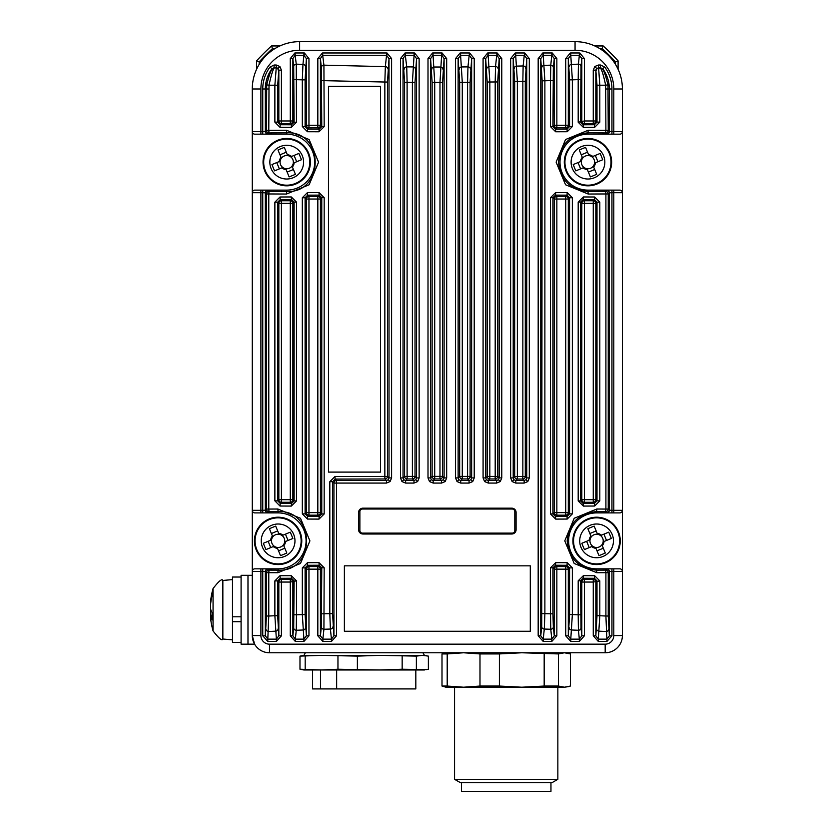<?xml version="1.0" encoding="UTF-8"?>
<svg xmlns="http://www.w3.org/2000/svg" width="833" height="833" viewBox="0 0 833 833"><rect width="100%" height="100%" fill="white"/><g stroke="black" fill="none" stroke-linecap="round" stroke-linejoin="round"><path stroke-width="1.25" d="M525.977 479.746L526.727 477.913L525.29 476.476L522.843 476.476L522.843 81.384L523.134 65.963L524.259 55.27L515.689 55.27L515.689 52.968L524.259 52.968L524.498 55.28L524.738 52.989L529.309 58.602L526.727 58.602L525.29 81.384L525.29 476.476A2.582 2.572 135 0 1 522.718 479.058L517.241 479.048A2.582 2.572 -135 0 1 514.669 476.466L514.669 81.509L513.211 58.602L515.689 55.27L517.366 81.509L517.366 476.466L522.843 476.476L522.718 479.058L524.155 480.495L524.155 483.078L527.799 481.568L525.977 479.746L524.155 480.495L515.794 480.495L513.971 479.746L513.211 477.913L510.639 477.913L512.149 481.568L513.971 479.746M524.498 55.28L526.727 58.602L526.727 477.913L529.309 477.913L529.309 58.602M498.436 479.746L499.186 477.913L497.686 476.424L495.198 476.424L495.198 81.946L495.531 66.525L496.718 55.27L488.148 55.27L488.148 52.968L496.718 52.968L496.957 55.28L497.197 52.989L501.768 58.602L499.186 58.602L497.686 81.946L497.686 476.424A2.582 2.572 135 0 1 495.114 478.996L489.752 478.985A2.582 2.572 -135 0 1 487.18 476.414L487.18 82.03L485.67 58.602L488.148 55.27L489.835 82.03L489.835 476.414L495.198 476.424L495.114 478.996L496.603 480.495L496.603 483.078L500.258 481.568L498.436 479.746L496.603 480.495L488.253 480.495L486.42 479.746L485.67 477.913L483.088 477.913L484.598 481.568L486.42 479.746M496.957 55.28L499.186 58.602L499.186 477.913L501.768 477.913L501.768 58.602M470.895 479.746L471.645 477.913L470.114 476.382L467.573 476.382L467.573 82.29L467.959 66.879L469.166 55.27L460.597 55.27L460.597 52.968L469.166 52.968L469.416 55.28L469.656 52.989L474.227 58.602L471.645 58.602L470.114 82.29L470.114 476.382A2.582 2.572 135 0 1 467.532 478.965L462.242 478.954A2.582 2.572 -135 0 1 459.67 476.382L459.67 82.332L458.129 58.602L460.597 55.27L462.284 82.332L462.284 476.382L467.573 476.382L467.532 478.965L469.062 480.495L469.062 483.078L472.717 481.568L470.895 479.746L469.062 480.495L460.711 480.495L458.879 479.746L458.129 477.913L455.547 477.913L457.057 481.568L458.879 479.746M469.416 55.28L471.645 58.602L471.645 477.913L474.227 477.913L474.227 58.602M443.343 479.746L444.104 477.913L442.552 476.372L439.98 476.372L439.98 82.415L441.625 55.27L433.056 55.27L433.056 52.968L441.625 52.968L441.865 55.28L442.104 52.989L446.675 58.602L444.104 58.602L442.552 82.415L442.552 476.372A2.582 2.572 135 0 1 439.97 478.944L434.711 478.944A2.582 2.572 -135 0 1 432.129 476.372L432.129 82.415L430.588 58.602L433.056 55.27L434.711 82.415L434.711 476.372L439.98 476.372L439.97 478.944L441.521 480.495L441.521 483.078L445.166 481.568L443.343 479.746L441.521 480.495L433.16 480.495L431.338 479.746L430.588 477.913L428.006 477.913L429.516 481.568L431.338 479.746M441.865 55.28L444.104 58.602L444.104 477.913L446.675 477.913L446.675 58.602M405.515 52.968L414.084 52.968L414.084 55.27L416.552 58.602L415.021 82.332L412.397 82.332L414.084 55.27L405.515 55.27L405.036 52.989L406.733 66.879L407.108 82.29L407.108 476.382L412.397 476.382L412.397 82.332L404.578 82.29L403.037 58.602L405.275 55.28M415.021 82.332L415.021 476.382L416.552 477.913L416.552 58.602L419.134 58.602L419.134 477.913L416.552 477.913L415.802 479.746L413.98 480.495L413.98 483.078L405.619 483.078L405.619 480.495L403.797 479.746L401.975 481.568L400.465 477.913L403.037 477.913L404.578 476.382L404.578 82.29M403.797 479.746L403.037 477.913L403.037 58.602L400.465 58.602L400.465 477.913M569.574 614.577L569.574 567.877L568.304 569.147L568.304 635.818L569.574 614.577L572.354 614.577L570.772 639.15L568.304 635.818L565.722 635.818L565.722 569.147L556.85 569.147L556.85 635.818L554.278 635.818L551.8 639.15L551.8 641.452L543.231 641.452L543.231 639.15L540.763 635.818L538.18 635.818L538.18 58.602L540.763 58.602L543.231 55.27L543.231 52.968L551.8 52.968L551.8 55.27L554.278 58.602L556.85 58.602L556.85 125.273L565.722 125.273L565.722 58.602L568.304 58.602L570.772 55.27L570.772 52.968L579.341 52.968L579.341 55.27L581.819 58.602L584.391 58.602L584.391 120.972L593.263 120.972L593.263 70.18L595.845 70.18L596.595 68.348L594.772 66.536L598.427 65.026L599.812 85.226L599.812 122.128L594.679 127.303L583.381 127.355L578.196 122.222L578.196 79.614L572.354 79.843L572.354 126.554L567.211 131.729L555.684 131.77L550.509 126.626L550.509 80.603L544.876 80.78L544.876 613.64L550.509 613.817L550.509 567.794L555.684 562.65L567.211 562.692L572.354 567.877L572.354 614.577L578.196 614.806L578.196 580.809L580.57 580.809L580.997 627.957A2.582 2.312 174 0 1 578.414 630.269L578.196 614.806L580.57 614.806M596.595 68.348L600.603 67.598L602.478 69.087C603.935 70.68 605.768 75.949 607.975 84.872L608.236 130.344L609.36 131.468L613.796 131.593L613.796 88.985A38.735 38.735 0 0 0 575.062 50.261L299.62 50.261A38.735 38.735 0 0 0 260.896 88.985L260.896 131.593L262.749 131.593L262.749 88.985A36.881 36.881 0 0 1 269.934 67.119L274.078 65.026L276.264 65.026L276.264 67.598L278.087 68.348L278.836 70.18L281.419 70.18L279.909 66.536L278.087 68.348M295.34 52.968L303.91 52.968L303.91 55.27L295.34 55.27L294.861 52.989L296.267 64.151L296.486 122.222L294.122 122.222L293.695 66.463A2.582 2.312 -6 0 1 296.267 64.151L302.952 64.412L303.91 55.27L306.377 58.602L308.96 58.602L304.389 52.989L304.149 55.28M322.881 52.968L386.543 52.968L386.543 55.27L322.881 55.27L322.402 52.989L323.922 65.161L324.183 126.626L321.767 126.626L321.34 67.473A2.582 2.312 -6 0 1 323.922 65.161L385.346 66.63L386.543 55.27L389.011 58.602L391.593 58.602L387.022 52.989L386.783 55.28M334.96 476.528L335.116 479.1L336.501 480.495L386.439 480.495L386.439 483.078L390.083 481.568L388.261 479.746L386.439 480.495L384.929 478.985L335.116 479.1L332.554 481.703L332.554 613.64L333.929 635.818L331.451 639.15L331.451 641.452L336.501 635.818L333.929 635.818L333.929 483.078L332.554 481.703L329.816 481.703L334.96 476.528L384.846 476.414L384.929 478.985A2.582 2.572 135 0 0 387.501 476.414L389.011 477.913L388.261 479.746M442.552 82.415L432.129 82.415M267.903 568.981A2.582 2.572 135 0 0 265.321 571.553L265.321 635.818L262.749 635.818L262.749 571.428L260.896 571.428L260.896 568.845L254.867 568.845L278.107 568.845L267.143 568.856L269.028 570.105L278.107 570.147L278.107 568.845A27.978 27.978 0 0 0 306.075 540.877A27.978 27.978 0 0 0 278.107 512.899L254.867 512.899A2.582 2.582 0 0 1 252.284 510.317L252.284 192.704L260.896 192.704L260.896 510.317L262.749 510.317L262.749 192.704L260.896 192.704L260.896 190.122L254.867 190.122L286.719 190.122L267.143 190.132L269.028 191.382L286.719 191.465L286.719 190.122A27.978 27.978 0 0 0 314.687 162.154A27.978 27.978 0 0 0 286.719 134.175L254.867 134.175A2.582 2.582 0 0 1 252.284 131.593L252.284 88.985A47.335 47.335 0 0 1 299.62 41.65L575.062 41.65A47.335 47.335 0 0 1 622.397 88.985L622.397 131.593L613.796 131.593L613.796 134.175L619.814 134.175L587.973 134.175L607.538 134.175L605.664 132.926L587.973 132.843L587.973 134.175A27.978 27.978 0 0 0 559.995 162.154A27.978 27.978 0 0 0 587.973 190.122L619.814 190.122A2.582 2.582 0 0 1 622.397 192.704L622.397 510.317L613.796 510.317L613.796 192.704L611.943 192.704L611.943 510.317L613.796 510.317L613.796 512.899L596.574 512.899L607.538 512.899L605.664 511.649L596.574 511.608L596.574 512.899A27.978 27.978 0 0 0 568.606 540.877A27.978 27.978 0 0 0 596.574 568.845L619.814 568.845A2.582 2.582 0 0 1 622.397 571.428L622.397 510.317A2.582 2.582 0 0 1 619.814 512.899L613.796 512.899L619.814 512.899M578.196 580.809L583.381 575.676L594.679 575.728L599.812 580.903L599.812 615.733L605.903 616.024L605.903 572.677L596.813 572.729L574.176 563.462L564.774 540.856L574.197 518.272L596.813 509.025L605.903 509.067L605.903 193.954L588.192 194.037L565.534 184.759L556.132 162.133L565.555 139.528L588.192 130.26L587.973 132.843C570.126 134.498 560.307 144.265 558.526 162.154C560.297 180.032 570.105 189.809 587.973 191.465L587.973 190.122L611.943 190.122L611.943 192.704L609.36 192.829A2.582 2.572 -135 0 0 606.778 190.257L607.465 190.122M596.813 509.025L596.574 511.608C578.748 513.253 568.949 523.009 567.169 540.877C568.939 558.745 578.737 568.502 596.574 570.147L596.574 568.845L611.943 568.845L611.943 635.818L609.36 635.818L609.36 571.553A2.582 2.572 -135 0 0 606.778 568.981L607.465 568.845M362.886 533.995L511.795 533.995A4.3 4.3 0 0 0 516.096 529.684L516.096 512.472A4.3 4.3 0 0 0 511.795 508.172L362.886 508.172A4.3 4.3 0 0 0 358.586 512.472L358.586 529.684A4.3 4.3 0 0 0 362.886 533.995M530.298 565.836L344.383 565.836L344.383 631.258L530.298 631.258L530.298 565.836M606.778 134.051A2.582 2.572 -45 0 0 609.36 131.468L609.36 88.985A34.299 34.299 0 0 0 602.675 68.65L604.758 67.119L600.603 65.026L600.385 68.025A2.582 2.582 27 0 1 602.478 69.087M580.57 79.614L578.196 79.614L578.414 64.151A2.582 2.312 6 0 1 580.997 66.463L580.57 122.222L583.162 124.773L594.45 124.731L597.001 122.128L597.001 85.226L595.845 70.18L595.845 120.972L597.001 122.128L599.812 122.128M552.914 80.603L550.509 80.603L550.769 65.161A2.582 2.312 6 0 1 553.341 67.473L552.914 126.626L555.517 129.188L567.023 129.146L569.574 126.554L569.574 79.843L568.304 58.602L568.304 125.273L569.574 126.554L572.354 126.554M541.71 626.739L542.137 80.78L540.763 58.602L540.763 635.818L541.71 626.739A2.582 2.312 -174 0 0 544.293 629.05L543.231 639.15L551.8 639.15L550.769 629.259L550.509 613.817L552.914 613.817L553.341 626.947A2.582 2.312 174 0 1 550.769 629.259L544.293 629.05L544.876 613.64L542.137 613.64M597.001 615.733L599.812 615.733L598.313 639.15L595.845 635.818L597.001 615.733L597.001 580.903L594.45 578.3L583.162 578.248L580.57 580.809L581.819 582.059L584.391 582.059L584.391 635.818L581.819 635.818L579.341 639.15L579.341 641.452L584.391 635.818M619.814 568.845L613.796 568.845L613.796 571.428L622.397 571.428L622.397 635.558A17.212 17.212 0 0 1 605.185 652.77L269.496 652.77A17.212 17.212 0 0 1 252.284 635.558L254.586 644.169L247.984 644.169L247.984 575.301L252.284 575.301L252.284 635.558L252.284 571.428L260.896 571.428L260.896 635.558A8.611 8.611 0 0 0 269.496 644.169L605.185 644.169A8.611 8.611 0 0 0 613.796 635.558L613.796 571.428L609.725 571.428L608.236 572.677L608.236 616.024L609.36 635.818L606.893 639.15L606.893 641.452L611.943 635.818M324.183 126.626L318.997 131.77L307.471 131.729L302.327 126.554L305.107 126.554L306.377 125.273L306.377 58.602L305.107 79.843L305.107 126.554L307.669 129.146L319.174 129.188L321.767 126.626L320.413 125.273L317.831 125.273L317.831 58.602L320.413 58.602L322.642 55.28M296.486 122.222L291.3 127.355L280.003 127.303L274.869 122.128L277.681 122.128L278.836 120.972L278.836 70.18L277.681 85.226L277.681 122.128L280.242 124.731L291.519 124.773L294.122 122.222L292.862 120.972L290.29 120.972L290.29 58.602L292.862 58.602L295.101 55.28M264.956 131.593L267.216 134.175L262.749 134.175L262.749 131.593L264.956 131.593L266.445 130.344L266.706 84.872C268.903 75.959 270.735 70.69 272.204 69.087L274.078 67.598L274.078 65.026M274.869 122.128L274.869 85.226L269.017 85.195L268.778 130.344L286.49 130.26L309.147 139.548L318.56 162.175L309.126 184.78L286.49 194.037L286.719 191.465C324.631 193.516 324.714 130.833 286.719 132.843L286.719 134.175L267.216 134.175M267.143 512.899L262.749 512.899L262.749 510.317L265.321 510.192A2.582 2.572 45 0 0 267.903 512.774L267.143 512.899L264.956 510.317M286.49 194.037L268.778 193.954L268.778 509.067L277.868 509.025L300.505 518.293L309.907 540.898L300.484 563.483L277.868 572.729L278.107 570.147C315.978 572.219 316.061 509.577 278.107 511.608L278.107 512.899L267.216 512.899M324.183 567.794L321.767 567.794L319.174 565.232L307.669 565.274L307.471 562.692L318.997 562.65L324.183 567.794L323.922 629.259L322.881 639.15L320.413 635.818L317.831 635.818L317.831 569.147L308.96 569.147L308.96 635.818L306.377 635.818L303.91 639.15L303.91 641.452L295.34 641.452L295.34 639.15L292.862 635.818L290.29 635.818L290.29 582.059L281.419 582.059L281.419 635.818L278.836 635.818L276.369 639.15L276.369 641.452L267.799 641.452L267.799 639.15L265.321 635.818L266.445 616.024L266.445 572.677L264.956 571.428L262.749 571.428L262.749 568.845L267.216 568.845M294.122 614.806L296.486 614.806L296.267 630.269A2.582 2.312 -174 0 1 293.695 627.957L294.122 580.809L291.519 578.248L280.242 578.3L277.681 580.903L277.681 615.733L278.836 635.818L278.836 582.059L277.681 580.903L274.869 580.903L280.003 575.728L291.3 575.676L296.486 580.809L296.486 614.806L302.327 614.577L302.327 567.877L307.471 562.692M331.451 641.452L322.881 641.452L322.881 639.15L331.451 639.15L330.399 629.05L323.922 629.259A2.582 2.312 -174 0 1 321.34 626.947L321.767 567.794L320.413 569.147A2.582 2.572 45 0 0 317.831 566.565L308.96 566.565A2.582 2.572 -45 0 0 306.377 569.147L308.96 569.147L308.96 566.565L307.669 565.274L305.107 567.877L305.107 614.577L306.377 635.818L306.377 569.147L305.107 567.877L302.327 567.877M391.593 58.602L391.593 477.913L389.011 477.913L389.011 58.602L387.501 82.03L387.501 476.414L384.846 476.414L384.846 82.03L321.767 80.603M254.867 512.899L260.896 512.899L260.896 510.317L252.284 510.317L252.284 571.428A2.582 2.582 0 0 1 254.867 568.845M254.867 134.175L260.896 134.175L260.896 131.593L252.284 131.593L252.284 192.704A2.582 2.582 0 0 1 254.867 190.122M619.814 190.122L613.796 190.122L613.796 192.704L622.397 192.704L622.397 131.593A2.582 2.582 0 0 1 619.814 134.175M604.758 67.119A36.881 36.881 0 0 1 611.943 88.985L611.943 134.175L607.465 134.175M267.903 190.257A2.582 2.572 135 0 0 265.321 192.829L262.749 192.704L262.749 190.122L267.216 190.122M606.778 512.774A2.582 2.572 -45 0 0 609.36 510.192L611.943 510.317L611.943 512.899L607.465 512.899M328.483 472.103L328.483 86.33L380.546 86.33L380.546 472.103L328.483 472.103M307.471 519.053L307.669 516.481L319.174 516.522L317.831 515.179A2.582 2.572 135 0 0 320.413 512.607L321.767 513.961L321.767 197.671L324.183 197.671L318.997 192.538L319.174 195.12L307.669 195.161L308.96 196.453A2.582 2.572 -45 0 0 306.377 199.035L305.107 197.754L307.669 195.161L307.471 192.579L302.327 197.754L305.107 197.754L305.107 513.878L306.377 512.607A2.582 2.572 -135 0 0 308.96 515.179L307.669 516.481L305.107 513.878L302.327 513.878L307.471 519.053L318.997 519.105L324.183 513.961L321.767 513.961L319.174 516.522L318.997 519.105M307.471 192.579L318.997 192.538M280.003 506.027L280.242 503.455L291.519 503.496L290.29 502.268A2.582 2.572 135 0 0 292.862 499.696L294.122 500.945L294.122 202.086L296.486 202.086L291.3 196.952L291.519 199.524L280.242 199.576L281.419 200.753A2.582 2.572 -45 0 0 278.836 203.335L277.681 202.18L280.242 199.576L280.003 197.004L274.869 202.18L277.681 202.18L277.681 500.841L278.836 499.696A2.582 2.572 -135 0 0 281.419 502.268L280.242 503.455L277.681 500.841L274.869 500.841L280.003 506.027L291.3 506.079L296.486 500.945L294.122 500.945L291.519 503.496L291.3 506.079M280.003 197.004L291.3 196.952M302.327 126.554L302.327 79.843L294.122 79.614M277.868 572.729L268.778 572.677L268.778 616.024L274.869 615.733L274.869 580.903M321.767 613.817L329.816 613.64L329.816 481.703M470.114 82.29L459.67 82.332M497.686 81.946L487.18 82.03M525.29 81.384L514.669 81.509M550.509 513.961L555.684 519.105L555.517 516.522L567.023 516.481L567.211 519.053L572.354 513.878L569.574 513.878L569.574 197.754L572.354 197.754L567.211 192.579L567.023 195.161L555.517 195.12L555.684 192.538L550.509 197.671L552.914 197.671L552.914 513.961L555.517 516.522L556.85 515.179L556.85 512.607L565.722 512.607L565.722 199.035L556.85 199.035L556.85 512.607L554.278 512.607A2.582 2.572 -135 0 0 556.85 515.179L565.722 515.179A2.582 2.572 135 0 0 568.304 512.607L569.574 513.878L567.023 516.481L565.722 515.179L565.722 512.607L568.304 512.607L568.304 199.035A2.582 2.572 45 0 0 565.722 196.453L567.023 195.161L569.574 197.754L568.304 199.035L565.722 199.035L565.722 196.453L556.85 196.453A2.582 2.572 -45 0 0 554.278 199.035L552.914 197.671L555.517 195.12L556.85 196.453L556.85 199.035L554.278 199.035L554.278 512.607L552.914 513.961L550.509 513.961L550.509 197.671M555.684 192.538L567.211 192.579M567.211 519.053L555.684 519.105M578.196 500.945L583.381 506.079L583.162 503.496L594.45 503.455L594.679 506.027L599.812 500.841L597.001 500.841L597.001 202.18L599.812 202.18L594.679 197.004L594.45 199.576L583.162 199.524L583.381 196.952L578.196 202.086L580.57 202.086L580.57 500.945L583.162 503.496L584.391 502.268L584.391 499.696L593.263 499.696L593.263 203.335L584.391 203.335L584.391 499.696L581.819 499.696A2.582 2.572 -135 0 0 584.391 502.268L593.263 502.268A2.582 2.572 135 0 0 595.845 499.696L597.001 500.841L594.45 503.455L593.263 502.268L593.263 499.696L595.845 499.696L595.845 203.335A2.582 2.572 45 0 0 593.263 200.753L594.45 199.576L597.001 202.18L595.845 203.335L593.263 203.335L593.263 200.753L584.391 200.753A2.582 2.572 -45 0 0 581.819 203.335L580.57 202.086L583.162 199.524L584.391 200.753L584.391 203.335L581.819 203.335L581.819 499.696L580.57 500.945L578.196 500.945L578.196 202.086M583.381 196.952L594.679 197.004M594.679 506.027L583.381 506.079M588.192 130.26L605.903 130.344L605.664 85.195L597.001 85.226M272.204 69.087A2.582 2.582 -27 0 1 274.296 68.025C272.932 69.483 271.173 75.209 269.017 85.195L266.706 84.872M277.681 85.226L274.869 85.226L276.264 67.598L274.078 67.598L275.838 68.025A2.582 2.572 45 0 1 278.409 70.607M305.107 79.843L302.327 79.843L302.952 64.412A2.582 2.312 6 0 1 305.534 66.723M387.501 82.03L384.846 82.03L385.346 66.63A2.582 2.312 6 0 1 387.928 68.941M541.71 67.681A2.582 2.312 -6 0 1 544.293 65.37L550.769 65.161L551.8 55.27L543.231 55.27L544.876 80.78L542.137 80.78M607.975 84.872L605.664 85.195C603.509 75.209 601.749 69.483 600.385 68.025L598.854 68.025A2.582 2.572 -45 0 0 596.272 70.607M569.158 66.723A2.582 2.312 -6 0 1 571.73 64.412L578.414 64.151L579.341 55.27L570.772 55.27L572.354 79.843L569.574 79.843M266.445 616.024L268.778 616.024L267.799 639.15L276.369 639.15L274.869 615.733L277.681 615.733M305.534 627.697A2.582 2.312 174 0 1 302.952 630.008L296.267 630.269L295.34 639.15L303.91 639.15L302.327 614.577L305.107 614.577M332.971 626.739A2.582 2.312 174 0 1 330.399 629.05L329.816 613.64L332.554 613.64M606.893 641.452L598.313 641.452L598.313 639.15L606.893 639.15L605.903 616.024L608.236 616.024M321.34 626.947L320.413 635.818L320.413 569.147L317.831 569.147L317.831 566.565L319.174 565.232L318.997 562.65M293.695 627.957L292.862 635.818L292.862 582.059A2.582 2.572 45 0 0 290.29 579.476L290.29 582.059L296.486 580.809M386.439 483.078L336.501 483.078L336.501 480.495A2.582 2.572 -45 0 0 333.929 483.078L336.501 483.078L336.501 635.818M280.003 575.728L280.242 578.3L281.419 579.476L290.29 579.476L291.519 578.248L291.3 575.676M281.419 579.476A2.582 2.572 -45 0 0 278.836 582.059L281.419 582.059L281.419 579.476M318.997 131.77L319.174 129.188L317.831 127.855A2.582 2.572 135 0 0 320.413 125.273L320.413 58.602L321.34 67.473M307.471 131.729L307.669 129.146L308.96 127.855L308.96 125.273L317.831 125.273L317.831 127.855L308.96 127.855A2.582 2.572 -135 0 1 306.377 125.273L308.96 125.273L308.96 58.602M266.019 629.196A2.582 2.312 6 0 0 268.601 631.508L275.536 631.175A2.582 2.312 174 0 0 278.107 628.863M269.028 570.105L268.778 572.677L266.445 572.677A2.582 2.572 135 0 1 269.028 570.105M277.868 509.025L278.107 511.608L269.028 511.649A2.582 2.572 45 0 1 266.445 509.067L266.445 193.954L268.778 193.954L269.028 191.382A2.582 2.572 135 0 0 266.445 193.954L265.321 192.829L265.321 510.192L266.445 509.067L268.778 509.067L269.028 511.649L267.903 512.774M291.3 127.355L291.519 124.773L290.29 123.544A2.582 2.572 135 0 0 292.862 120.972L292.862 58.602L293.695 66.463M280.003 127.303L280.242 124.731L281.419 123.544L281.419 120.972L290.29 120.972L290.29 123.544L281.419 123.544A2.582 2.572 -135 0 1 278.836 120.972L281.419 120.972L281.419 70.18M286.49 130.26L286.719 132.843L269.028 132.926A2.582 2.572 45 0 1 266.445 130.344L268.778 130.344L269.028 132.926L267.143 134.175M268.778 88.985L265.321 88.985A34.299 34.299 0 0 1 272.006 68.65L269.934 67.119M567.211 562.692L567.023 565.274L555.517 565.232L556.85 566.565L565.722 566.565L565.722 569.147L568.304 569.147A2.582 2.572 45 0 0 565.722 566.565L567.023 565.274L569.574 567.877L572.354 567.877M553.341 626.947L554.278 635.818L554.278 569.147L556.85 569.147L556.85 566.565A2.582 2.572 -45 0 0 554.278 569.147L552.914 567.794L555.517 565.232L555.684 562.65M552.914 613.817L552.914 567.794L550.509 567.794M569.158 627.697A2.582 2.312 -174 0 0 571.73 630.008L578.414 630.269L579.341 639.15L570.772 639.15L570.772 641.452L579.341 641.452M583.381 575.676L583.162 578.248L584.391 579.476A2.582 2.572 -45 0 0 581.819 582.059L581.819 635.818L580.997 627.957M594.679 575.728L594.45 578.3L593.263 579.476L593.263 582.059L584.391 582.059L584.391 579.476L593.263 579.476A2.582 2.572 45 0 1 595.845 582.059L595.845 635.818L593.263 635.818L598.313 641.452M599.812 580.903L593.263 582.059L593.263 635.818M553.341 67.473L554.278 58.602L554.278 125.273A2.582 2.572 -135 0 0 556.85 127.855L556.85 125.273L554.278 125.273L552.914 126.626L550.509 126.626M567.211 131.729L567.023 129.146L565.722 127.855L556.85 127.855L555.517 129.188L555.684 131.77M596.574 628.863A2.582 2.312 -174 0 0 599.156 631.175L606.091 631.508A2.582 2.312 -6 0 0 608.663 629.196M565.722 127.855A2.582 2.572 135 0 0 568.304 125.273L565.722 125.273L565.722 127.855M596.813 572.729L596.574 570.147L605.664 570.105A2.582 2.572 -135 0 1 608.236 572.677L605.903 572.677L605.664 570.105L606.778 568.981M588.192 194.037L587.973 191.465L605.664 191.382L605.903 193.954L608.236 193.954L608.236 509.067A2.582 2.572 -45 0 1 605.664 511.649L605.903 509.067L608.236 509.067L609.36 510.192L609.36 192.829L608.236 193.954A2.582 2.572 -135 0 0 605.664 191.382L606.778 190.257M580.997 66.463L581.819 58.602L581.819 120.972A2.582 2.572 -135 0 0 584.391 123.544L584.391 120.972L578.196 122.222M594.679 127.303L594.45 124.731L593.263 123.544L584.391 123.544L583.162 124.773L583.381 127.355M605.664 132.926L605.903 130.344L608.236 130.344A2.582 2.572 -45 0 1 605.664 132.926M593.263 123.544A2.582 2.572 135 0 0 595.845 120.972L593.263 120.972L593.263 123.544M415.021 476.382A2.582 2.572 135 0 1 412.439 478.954L412.397 476.382L415.021 476.382M407.15 478.965L407.108 476.382L404.578 476.382A2.582 2.572 -135 0 0 407.15 478.965L405.619 480.495L413.98 480.495L412.439 478.954L407.15 478.965M428.006 477.913L428.006 58.602L430.588 58.602L430.588 477.913L432.129 476.372L434.711 476.372L434.711 478.944L433.16 480.495L433.16 483.078L441.521 483.078M455.547 477.913L455.547 58.602L458.129 58.602L458.129 477.913L459.67 476.382L462.284 476.382L462.242 478.954L460.711 480.495L460.711 483.078L469.062 483.078M483.088 477.913L483.088 58.602L485.67 58.602L485.67 477.913L487.18 476.414L489.835 476.414L489.752 478.985L488.253 480.495L488.253 483.078L496.603 483.078M486.753 68.941A2.582 2.312 -6 0 1 489.335 66.63L495.531 66.525A2.582 2.312 6 0 1 498.113 68.837M510.639 477.913L510.639 58.602L513.211 58.602L513.211 477.913L514.669 476.466L517.366 476.466L517.241 479.048L515.794 480.495L515.794 483.078L524.155 483.078M514.242 68.421A2.582 2.312 -6 0 1 516.824 66.109L523.134 65.963A2.582 2.312 6 0 1 525.717 68.264M294.122 202.086L291.519 199.524L290.29 200.753A2.582 2.572 -135 0 1 292.862 203.335L292.862 499.696L290.29 499.696L290.29 203.335L281.419 203.335L281.419 499.696L290.29 499.696L290.29 502.268L281.419 502.268L281.419 499.696L278.836 499.696L278.836 203.335L281.419 203.335L281.419 200.753L290.29 200.753L290.29 203.335L292.862 203.335L294.122 202.086M321.767 197.671L319.174 195.12L317.831 196.453A2.582 2.572 -135 0 1 320.413 199.035L320.413 512.607L317.831 512.607L317.831 199.035L308.96 199.035L308.96 512.607L317.831 512.607L317.831 515.179L308.96 515.179L308.96 512.607L306.377 512.607L306.377 199.035L308.96 199.035L308.96 196.453L317.831 196.453L317.831 199.035L320.413 199.035L321.767 197.671M267.143 568.856L264.956 571.428M262.749 88.985L265.321 88.985L265.321 131.468A2.582 2.572 45 0 0 267.903 134.051M267.143 190.132L264.956 192.704M607.538 134.175L609.725 131.593M609.725 192.704L607.538 190.132M607.538 512.899L609.725 510.317M609.725 571.428L607.538 568.856M601.416 535.192L600.541 535.546A6.643 6.643 0 0 0 590.014 539.899A6.643 6.643 0 0 0 601.905 544.834A6.643 6.643 0 0 0 603.144 541.856L611.328 538.472A58.831 26.25 -112.4 0 0 610.068 535.307A58.831 26.25 -112.4 0 0 608.725 532.172L601.416 535.192A7.466 7.466 0 0 0 597.188 533.432L594.168 526.123A58.831 26.25 157.6 0 0 587.869 528.726L590.889 536.035A7.466 7.466 0 0 0 589.139 540.263L581.83 543.283A58.831 26.25 67.6 0 0 583.09 546.448A58.831 26.25 67.6 0 0 584.433 549.582L591.742 546.563A7.466 7.466 0 0 0 595.959 548.322L598.989 555.632A58.831 26.25 -22.4 0 0 605.289 553.029L602.269 545.719A7.466 7.466 0 0 0 604.019 541.492M612.172 534.432A16.868 16.868 0 0 0 590.139 525.29A16.868 16.868 0 0 0 580.986 547.312A16.868 16.868 0 0 0 603.019 556.465A16.868 16.868 0 0 0 612.172 534.432M605.612 562.754A23.668 23.668 0 0 0 618.45 531.839A23.668 23.668 0 0 0 587.536 519.001A23.668 23.668 0 0 0 574.697 549.915A23.668 23.668 0 0 0 605.612 562.754M591.742 546.563L592.617 546.198M590.014 539.899L589.139 540.263M589.233 547.604L586.63 541.294M603.3 548.218L597.001 550.821M603.144 541.856A6.643 6.643 0 0 0 600.541 535.546M603.925 534.151L606.528 540.45M589.858 533.526L596.157 530.923M597.553 534.307L597.188 533.432M590.889 536.035L591.253 536.91M595.605 547.437L595.959 548.322M602.269 545.719L601.905 544.834M282.949 535.192L282.064 535.546A6.643 6.643 0 0 0 271.537 539.899A6.643 6.643 0 0 0 283.428 544.834A6.643 6.643 0 0 0 284.667 541.856L292.862 538.472A58.831 26.25 -112.4 0 0 291.602 535.307A58.831 26.25 -112.4 0 0 290.259 532.172L282.949 535.192A7.466 7.466 0 0 0 278.722 533.432L275.702 526.123A58.831 26.25 157.6 0 0 269.403 528.726L272.422 536.035A7.466 7.466 0 0 0 270.663 540.263L263.353 543.283A58.831 26.25 67.6 0 0 264.613 546.448A58.831 26.25 67.6 0 0 265.956 549.582L273.266 546.563A7.466 7.466 0 0 0 277.493 548.322L280.513 555.632A58.831 26.25 -22.4 0 0 286.812 553.029L283.793 545.719A7.466 7.466 0 0 0 285.552 541.492M293.695 534.432A16.868 16.868 0 0 0 271.662 525.29A16.868 16.868 0 0 0 262.52 547.312A16.868 16.868 0 0 0 284.542 556.465A16.868 16.868 0 0 0 293.695 534.432M287.146 562.754A23.668 23.668 0 0 0 299.984 531.839A23.668 23.668 0 0 0 269.069 519.001A23.668 23.668 0 0 0 256.231 549.915A23.668 23.668 0 0 0 287.146 562.754M273.266 546.563L274.14 546.198M271.537 539.899L270.663 540.263M270.756 547.604L268.153 541.294M284.834 548.218L278.524 550.821M284.667 541.856A6.643 6.643 0 0 0 282.064 535.546M285.448 534.151L288.051 540.45M271.381 533.526L277.681 530.923M279.086 534.307L278.722 533.432M272.422 536.035L272.776 536.91M277.129 547.437L277.493 548.322M283.793 545.719L283.428 544.834M592.804 156.469L591.93 156.823A6.643 6.643 0 0 0 581.403 161.175A6.643 6.643 0 0 0 593.294 166.111A6.643 6.643 0 0 0 594.533 163.133L602.728 159.749A58.831 26.25 -112.4 0 0 601.468 156.583A58.831 26.25 -112.4 0 0 600.124 153.449L592.804 156.469A7.466 7.466 0 0 0 588.587 154.709L585.568 147.399A58.831 26.25 157.6 0 0 579.268 150.002L582.288 157.312A7.466 7.466 0 0 0 580.528 161.54L573.219 164.559A58.831 26.25 67.6 0 0 574.478 167.725A58.831 26.25 67.6 0 0 575.822 170.859L583.131 167.839A7.466 7.466 0 0 0 587.359 169.599L590.378 176.908A58.831 26.25 -22.4 0 0 596.678 174.305L593.658 166.996A7.466 7.466 0 0 0 595.408 162.768M603.561 155.709A16.868 16.868 0 0 0 581.528 146.566A16.868 16.868 0 0 0 572.386 168.589A16.868 16.868 0 0 0 594.408 177.741A16.868 16.868 0 0 0 603.561 155.709M597.011 184.031A23.668 23.668 0 0 0 609.85 153.116A23.668 23.668 0 0 0 578.935 140.277A23.668 23.668 0 0 0 566.096 171.192A23.668 23.668 0 0 0 597.011 184.031M583.131 167.839L584.006 167.475M581.403 161.175L580.528 161.54M580.622 168.88L578.019 162.57M594.689 169.495L588.39 172.098M594.533 163.133A6.643 6.643 0 0 0 591.93 156.823M595.314 155.427L597.917 161.727M581.247 154.803L587.546 152.2M588.941 155.584L588.587 154.709M582.288 157.312L582.642 158.187M586.994 168.714L587.359 169.599M593.658 166.996L593.294 166.111M291.55 156.469L290.675 156.823A6.643 6.643 0 0 0 280.148 161.175A6.643 6.643 0 0 0 292.039 166.111A6.643 6.643 0 0 0 293.278 163.133L301.463 159.749A58.831 26.25 -112.4 0 0 300.203 156.583A58.831 26.25 -112.4 0 0 298.86 153.449L291.55 156.469A7.466 7.466 0 0 0 287.323 154.709L284.303 147.399A58.831 26.25 157.6 0 0 278.003 150.002L281.023 157.312A7.466 7.466 0 0 0 279.274 161.54L271.964 164.559A58.831 26.25 67.6 0 0 273.224 167.725A58.831 26.25 67.6 0 0 274.567 170.859L281.877 167.839A7.466 7.466 0 0 0 286.104 169.599L289.124 176.908A58.831 26.25 -22.4 0 0 295.423 174.305L292.404 166.996A7.466 7.466 0 0 0 294.153 162.768M302.306 155.709A16.868 16.868 0 0 0 280.273 146.566A16.868 16.868 0 0 0 271.121 168.589A16.868 16.868 0 0 0 293.154 177.741A16.868 16.868 0 0 0 302.306 155.709M295.757 184.031A23.668 23.668 0 0 0 308.595 153.116A23.668 23.668 0 0 0 277.67 140.277A23.668 23.668 0 0 0 264.842 171.192A23.668 23.668 0 0 0 295.757 184.031M281.877 167.839L282.751 167.475M280.148 161.175L279.274 161.54M279.367 168.88L276.764 162.57M293.435 169.495L287.135 172.098M293.278 163.133A6.643 6.643 0 0 0 290.675 156.823M294.059 155.427L296.663 161.727M279.992 154.803L286.292 152.2M287.687 155.584L287.323 154.709M281.023 157.312L281.387 158.187M285.74 168.714L286.104 169.599M292.404 166.996L292.039 166.111M252.284 635.558A17.212 17.212 0 0 0 269.496 652.77A17.212 17.212 0 0 1 252.284 635.558L260.896 635.558M557.85 779.303L551.883 782.739L460.524 782.739L454.558 779.303L557.85 779.303L557.85 687.204M461.44 782.739L461.44 791.35L550.957 791.35L550.957 782.739M548.801 687.204L445.947 687.204L442 686.048L447.206 686.048L447.206 653.926L463.596 652.77L479.985 653.926L499.404 653.926L521.791 652.77L558.402 653.926L564.399 652.77L570.397 653.926L570.397 686.048L564.399 687.204L548.801 687.204M568.575 686.631L564.399 687.204L558.402 686.048L544.178 686.048L521.791 687.204L499.404 686.048L479.985 686.048L463.596 687.204L447.206 686.048M544.178 653.926L544.178 686.048M445.947 652.77L442 653.926L447.206 653.926M442 653.926L442 686.048M558.402 686.048L558.402 653.926M499.404 686.048L499.404 653.926M479.985 653.926L479.985 686.048M424.434 655.352L422.945 652.77L424.434 655.352L426.558 655.727L422.383 655.352L428.381 656.112L428.381 669.232L426.558 669.607L402.162 669.232L379.775 669.982L337.959 669.232L321.58 669.982L299.984 669.232L299.984 656.112L303.93 655.352L422.383 655.352L416.375 656.112L379.775 655.352L357.388 656.112L321.58 655.352L299.984 656.112L299.984 669.232L303.93 669.982L301.806 669.607M415.823 669.982L415.823 688.922L312.531 688.922L312.531 669.982M320.486 688.922L320.486 669.982M336.647 669.982L336.647 688.922M305.19 669.232L305.19 656.112M337.959 669.232L337.959 656.112M357.388 669.232L357.388 656.112M402.162 669.232L402.162 656.112M416.375 669.232L416.375 656.112M424.434 669.982L303.93 669.982M359.877 530.548L359.877 511.608A2.582 2.582 0 0 1 362.459 509.025L512.222 509.025A2.582 2.582 0 0 1 514.804 511.608L514.804 530.548A2.582 2.582 0 0 1 512.222 533.13L362.459 533.13A2.582 2.582 0 0 1 359.877 530.548M599.645 48.533L602.176 48.533A242.726 242.726 0 0 1 615.514 61.871L615.514 64.401M259.167 64.401L259.167 61.871A242.726 242.726 0 0 1 272.506 48.533L275.036 48.533M602.176 48.533L603.186 45.95A245.308 245.308 0 0 1 618.096 60.861L615.514 61.871M618.096 60.861L618.096 69.264M256.585 69.264L256.585 60.861L259.167 61.871M256.585 60.861A245.308 245.308 0 0 1 271.496 45.95L272.506 48.533M271.496 45.95L279.898 45.95M594.783 45.95L603.186 45.95M247.984 622.928L247.984 575.301L241.091 575.301L241.091 644.169L247.984 644.169L247.984 622.928M232.49 621.272L232.49 577.03L241.091 577.03M241.091 642.441L232.49 642.441L232.49 621.72L241.091 621.72M232.49 616.805L241.091 616.805M212.019 616.337L210.603 616.378L210.603 618.419A77.365 71.461 0 0 0 210.811 620.116A77.469 77.469 0 0 0 213.061 630.935L213.061 588.535A77.469 77.469 0 0 0 210.811 599.354A77.365 71.461 180 0 0 210.603 601.051L210.718 603.092M210.811 609.735A77.365 29.634 0 0 0 210.603 610.443L210.603 615.379A77.365 71.461 180 0 0 210.718 616.378M210.603 616.378A77.365 29.634 0 0 0 212.113 619.95A75.251 62.204 -52.5 0 1 212.113 612.599A77.365 29.634 180 0 1 210.603 609.027L210.603 604.092A77.365 71.461 0 0 1 212.113 595.491A75.251 25.792 -151.6 0 1 212.019 593.919A75.251 25.792 -151.6 0 1 212.113 592.44A77.365 71.461 180 0 0 210.811 599.354M212.03 615.275L210.603 615.379M515.689 52.968L515.45 55.28M488.148 52.968L487.899 55.28M460.597 52.968L460.357 55.28M433.056 52.968L432.816 55.28M419.134 58.602L414.563 52.989L414.324 55.28M413.98 483.078L417.625 481.568L415.802 479.746M584.391 58.602L579.83 52.989L579.591 55.28M570.772 52.968L570.532 55.28M556.85 58.602L552.279 52.989L552.04 55.28M543.231 52.968L542.991 55.28M431.713 69.326A2.582 2.312 -6 0 1 434.285 67.015L440.397 67.015A2.582 2.312 6 0 1 442.979 69.326M429.516 481.568L433.16 483.078M432.577 52.989L428.006 58.602M445.166 481.568L446.675 477.913M484.598 481.568L488.253 483.078M487.659 52.989L483.088 58.602M500.258 481.568L501.768 477.913M565.722 635.818L570.772 641.452M551.8 641.452L556.85 635.818M538.18 635.818L543.231 641.452M542.752 52.989L538.18 58.602M570.293 52.989L565.722 58.602M594.772 66.536L593.263 70.18M598.427 65.026L600.603 65.026M279.909 66.536L276.264 65.026M294.861 52.989L290.29 58.602M322.402 52.989L317.831 58.602M390.083 481.568L391.593 477.913M317.831 635.818L322.881 641.452M303.91 641.452L308.96 635.818M290.29 635.818L295.34 641.452M276.369 641.452L281.419 635.818M262.749 635.818L267.799 641.452M512.149 481.568L515.794 483.078M515.211 52.989L510.639 58.602M527.799 481.568L529.309 477.913M457.057 481.568L460.711 483.078M460.118 52.989L455.547 58.602M472.717 481.568L474.227 477.913M401.975 481.568L405.619 483.078M405.036 52.989L400.465 58.602M417.625 481.568L419.134 477.913M605.903 88.985L611.943 88.985M260.896 88.985L252.284 88.985A47.335 47.335 0 0 1 299.62 41.65L299.62 50.261M575.062 50.261L575.062 41.65A47.335 47.335 0 0 1 622.397 88.985L613.796 88.985M613.796 635.558L622.397 635.558A17.212 17.212 0 0 1 605.185 652.77L605.185 644.169M269.496 652.77L269.496 644.169M324.183 197.671L324.183 513.961M302.327 513.878L302.327 197.754M296.486 202.086L296.486 500.945M274.869 500.841L274.869 202.18M572.354 197.754L572.354 513.878M599.812 202.18L599.812 500.841M459.243 69.243A2.582 2.312 -6 0 1 461.826 66.932L467.959 66.879A2.582 2.312 6 0 1 470.53 69.191M404.151 69.191A2.582 2.312 -6 0 1 406.733 66.879L412.866 66.932A2.582 2.312 6 0 1 415.438 69.243M605.372 562.16A23.032 23.032 0 0 0 617.867 532.079A23.032 23.032 0 0 0 587.786 519.594A23.032 23.032 0 0 0 575.291 549.676A23.032 23.032 0 0 0 605.372 562.16M286.906 562.16A23.032 23.032 0 0 0 299.391 532.079A23.032 23.032 0 0 0 269.309 519.594A23.032 23.032 0 0 0 256.824 549.676A23.032 23.032 0 0 0 286.906 562.16M596.761 183.437A23.032 23.032 0 0 0 609.256 153.355A23.032 23.032 0 0 0 579.174 140.871A23.032 23.032 0 0 0 566.679 170.952A23.032 23.032 0 0 0 596.761 183.437M295.507 183.437A23.032 23.032 0 0 0 308.002 153.355A23.032 23.032 0 0 0 277.92 140.871A23.032 23.032 0 0 0 265.425 170.952A23.032 23.032 0 0 0 295.507 183.437M232.49 639.859L222.848 639.015L222.848 580.455C222.14 578.341 218.881 581.038 213.061 588.535M454.558 779.303L454.558 687.204M566.45 652.77L568.575 653.343M305.419 652.77L303.93 655.352L305.419 652.77M222.848 580.455L232.49 579.612M222.848 639.015C222.14 641.129 218.881 638.432 213.061 630.935"/></g></svg>
